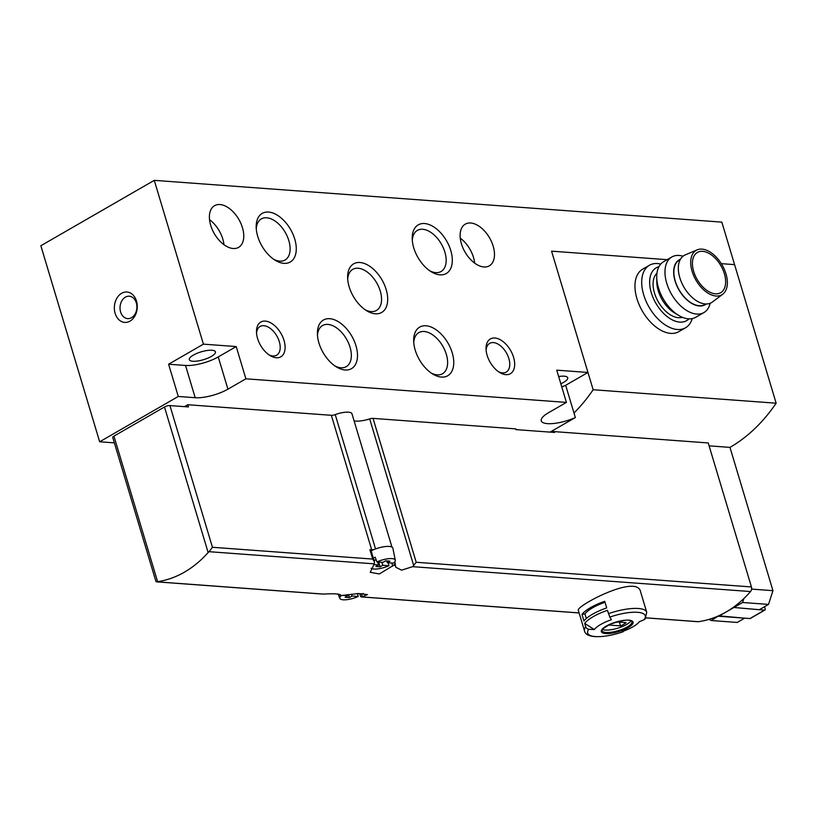 <?xml version="1.0" encoding="UTF-8"?>
<svg xmlns="http://www.w3.org/2000/svg" width="817" height="817" viewBox="0 0 817 817"><rect width="100%" height="100%" fill="white"/><g stroke="black" fill="none" stroke-linecap="round" stroke-linejoin="round"><path stroke-width="1.23" d="M560.83 383.765A13.634 4.095 163.3 0 0 563.638 382.346A13.634 4.095 163.3 0 0 567.713 377.771A13.634 4.095 163.3 0 0 558.665 376.545M561.769 386.901A24.061 7.22 163.3 0 0 565.67 385.297L587.954 372.46L551.567 251.166L667.162 259.673L551.567 251.166L593.142 389.729A168.047 126.073 94.2 0 1 573.983 413.004M593.142 389.729L776.15 403.2L734.575 264.637L721.309 263.656L734.575 264.637L721.83 222.122L154.27 180.353L40.85 245.733L99.664 441.783L114.36 442.865M115.146 313.371A15.237 11.438 -85.8 0 0 134.764 316.199A15.237 11.438 -85.8 0 0 127.534 292.077A15.237 11.438 -85.8 0 0 115.146 313.371M154.27 180.353L203.413 344.151L168.608 364.219L178.28 396.47L99.664 441.783M178.28 396.47L195.202 397.716A24.061 7.22 163.3 0 0 227.923 389.168L245.886 378.812L566.426 402.403L548.452 412.759A24.061 7.22 163.3 0 0 541.273 420.847A24.061 7.22 163.3 0 0 575.352 417.548L550.066 432.122M565.67 385.297L575.352 417.548M461.431 243.813A24.061 14.175 60 0 0 489.312 265.831A24.061 14.175 60 0 0 489.577 237.9A24.061 14.175 60 0 0 465.281 224.134A24.061 14.175 60 0 0 461.431 243.813M210.704 225.359A24.061 14.175 60 0 0 238.595 247.367A24.061 14.175 60 0 0 238.86 219.446A24.061 14.175 60 0 0 214.565 205.68A24.061 14.175 60 0 0 210.704 225.359M587.954 372.46L556.745 370.162L566.426 402.403M168.608 364.219L185.53 365.465A24.061 7.22 163.3 0 0 218.241 356.927L236.215 346.561L203.413 344.151M236.215 346.561L245.886 378.812M487.136 355.354A20.057 11.816 60 0 0 499.749 372.521A20.057 11.816 60 0 0 514.679 364.617A20.057 11.816 60 0 0 500.361 339.79A20.057 11.816 60 0 0 486.044 348.747A20.057 11.816 60 0 0 487.136 355.354M257.569 338.463A20.057 11.816 60 0 0 270.182 355.63A20.057 11.816 60 0 0 285.113 347.725A20.057 11.816 60 0 0 270.805 322.889A20.057 11.816 60 0 0 256.477 331.845A20.057 11.816 60 0 0 257.569 338.463M413.749 247.827A28.074 16.544 60 0 0 431.407 271.857A28.074 16.544 60 0 0 452.312 260.786A28.074 16.544 60 0 0 432.275 226.033A28.074 16.544 60 0 0 412.217 238.564A28.074 16.544 60 0 0 413.749 247.827M257.712 236.338A28.074 16.544 60 0 0 275.37 260.368A28.074 16.544 60 0 0 296.275 249.308A28.074 16.544 60 0 0 276.238 214.544A28.074 16.544 60 0 0 256.181 227.085A28.074 16.544 60 0 0 257.712 236.338M349.145 286.787A28.074 16.544 60 0 0 366.802 310.817A28.074 16.544 60 0 0 387.697 299.757A28.074 16.544 60 0 0 367.66 264.994A28.074 16.544 60 0 0 347.613 277.535A28.074 16.544 60 0 0 349.145 286.787M415.199 350.064A28.074 16.544 60 0 0 432.857 374.094A28.074 16.544 60 0 0 453.752 363.024A28.074 16.544 60 0 0 433.715 328.271A28.074 16.544 60 0 0 413.668 340.812A28.074 16.544 60 0 0 415.199 350.064M318.926 342.977A28.074 16.544 60 0 0 336.584 367.007A28.074 16.544 60 0 0 357.489 355.946A28.074 16.544 60 0 0 337.452 321.183A28.074 16.544 60 0 0 317.404 333.724A28.074 16.544 60 0 0 318.926 342.977M335.072 366.026A23.734 13.981 60 0 0 346.255 366.649A23.734 13.981 60 0 0 346.52 339.106A23.734 13.981 60 0 0 322.552 325.534A23.734 13.981 60 0 0 317.486 335.521M431.345 373.114A23.734 13.981 60 0 0 442.518 373.737A23.734 13.981 60 0 0 442.783 346.194A23.734 13.981 60 0 0 418.815 332.621A23.734 13.981 60 0 0 413.759 342.609M365.291 309.837A23.734 13.981 60 0 0 376.463 310.46A23.734 13.981 60 0 0 376.729 282.927A23.734 13.981 60 0 0 352.77 269.344A23.734 13.981 60 0 0 347.705 279.332M273.858 259.387A23.734 13.981 60 0 0 285.041 260.02A23.734 13.981 60 0 0 285.296 232.477A23.734 13.981 60 0 0 261.338 218.895A23.734 13.981 60 0 0 256.272 228.883M429.895 270.876A23.734 13.981 60 0 0 441.078 271.499A23.734 13.981 60 0 0 441.333 243.956A23.734 13.981 60 0 0 417.375 230.384A23.734 13.981 60 0 0 412.309 240.372M268.967 354.833A16.585 9.773 60 0 0 276.646 355.201A16.585 9.773 60 0 0 276.83 335.961A16.585 9.773 60 0 0 260.082 326.473A16.585 9.773 60 0 0 256.558 333.295M498.533 371.735A16.585 9.773 60 0 0 506.203 372.103A16.585 9.773 60 0 0 506.387 352.852A16.585 9.773 60 0 0 489.649 343.365A16.585 9.773 60 0 0 486.115 350.197M120.599 311.941A11.234 8.425 -85.8 0 0 127.636 318.61A11.234 8.425 -85.8 0 0 136.868 308.029A11.234 8.425 -85.8 0 0 129.29 296.214A11.234 8.425 -85.8 0 0 120.599 311.941M211.368 356.416A13.634 4.095 163.3 0 0 215.433 351.831A13.634 4.095 163.3 0 0 201.196 351.831A13.634 4.095 163.3 0 0 189.309 359.674A13.634 4.095 163.3 0 0 197.724 360.991A13.634 4.095 163.3 0 0 211.368 356.416M223.96 244.702A24.061 14.175 60 0 0 209.54 219.681M474.677 263.156A24.061 14.175 60 0 0 460.257 238.135M551.312 431.396L708.227 442.947L751.436 586.943L416.21 562.27L373.042 418.375L515.731 428.874L515.946 429.609L554.559 432.448L554.314 431.621M709.105 445.847L729.969 447.389A168.047 126.073 94.2 0 0 776.15 403.2M751.589 589.098L772.953 590.671L729.969 447.389M645.798 617.866L697.789 621.696A4.014 3.013 -85.8 0 0 698.259 621.686A120.324 90.268 -85.8 0 0 718.603 615.834L711.29 620.542L737.21 622.442L744.644 618.163L718.603 615.834A120.324 90.268 -85.8 0 0 726.027 612.045A120.324 90.268 -85.8 0 0 733.206 607.419L759.248 609.737L768.511 604.406L742.592 602.497L718.735 616.253L749.935 618.551A1.603 0.95 60 0 0 750.302 618.469A1.603 0.95 60 0 0 750.547 618.193M660.769 264.054A36.091 21.262 60 0 0 649.454 265.249L642.713 269.14A36.091 21.262 60 0 0 636.933 298.654A36.091 21.262 60 0 0 678.764 331.682L685.504 327.801A36.091 21.262 60 0 0 692.213 318.61M768.511 604.406L772.953 590.671M742.592 602.497L743.868 598.555M709.064 619.368L711.29 620.542M649.454 265.249A36.091 21.262 60 0 0 643.673 294.774A36.091 21.262 60 0 0 685.504 327.801M658.921 266.74A30.484 17.964 60 0 0 651.312 292.782A30.484 17.964 60 0 0 668.817 317.793A30.484 17.964 60 0 0 688.956 318.855M656.96 273.225A25.664 15.125 60 0 0 654.478 293.017A25.664 15.125 60 0 0 682.369 317.302M683.022 256.211A32.088 18.903 60 0 0 671.85 256.967L663.618 261.716A32.088 18.903 60 0 0 656.735 277.372L656.827 282.182A25.93 15.278 60 0 0 658.236 290.74A25.93 15.278 60 0 0 674.546 312.931L678.672 315.413A32.088 18.903 60 0 0 695.665 317.313L703.897 312.564A32.088 18.903 60 0 0 710.157 303.281M656.735 277.372A32.088 18.903 60 0 0 658.492 287.952A32.088 18.903 60 0 0 678.672 315.413M671.85 256.967A32.088 18.903 60 0 0 666.723 283.213A32.088 18.903 60 0 0 703.897 312.564M680.438 259.234A25.93 15.278 60 0 0 675.087 281.028A25.93 15.278 60 0 0 706.245 303.995M680.285 259.52L679.366 260.041A25.664 15.125 60 0 0 675.261 281.038A25.664 15.125 60 0 0 705 304.516L705.919 303.995M697.197 249.849L685.228 254.904A27.267 16.064 60 0 0 679.815 277.719A27.267 16.064 60 0 0 712.393 302.024L722.769 294.202A25.664 15.125 60 0 0 722.136 265.025A25.664 15.125 60 0 0 697.197 249.849A25.664 15.125 60 0 0 692.101 271.326A25.664 15.125 60 0 0 722.769 294.202M693.694 271.448A23.264 13.705 60 0 0 720.645 292.731A23.264 13.705 60 0 0 720.9 265.729A23.264 13.705 60 0 0 697.412 252.422A23.264 13.705 60 0 0 693.694 271.448M594.357 629.529A24.398 7.322 -16.7 0 1 611.433 619.684A120.324 16.258 70.8 0 1 609.819 617.101A30.076 9.028 -16.7 0 1 644.174 619.623A3.207 2.839 36.5 0 0 645.164 618.826L646.727 612.26L640.559 591.692C637.168 573.452 575.086 606.531 578.344 610.36L584.502 630.928A32.486 9.753 -16.7 0 1 585.697 626.782A3.207 2.839 36.5 0 0 588.761 629.233A120.324 106.527 36.5 0 0 594.357 629.529L584.686 623.432A32.486 9.753 -16.7 0 1 607.429 610.33L609.819 617.101M644.174 619.623A120.324 106.527 36.5 0 1 639.303 621.737A24.398 7.322 -16.7 0 1 622.227 631.582A120.324 16.258 70.8 0 0 623.116 631.766L623.197 631.235M585.697 626.782L584.686 623.432M606.704 607.909A32.486 9.753 163.3 0 0 583.961 621.012L581.99 614.425A32.486 9.753 -16.7 0 1 604.723 601.312L606.704 607.909M361.431 593.806L362.309 596.747L367.425 594.613L358.459 593.53L342.16 595.47L340.148 595.368L339.596 594.398M362.309 596.747L360.634 596.502L359.797 593.693M764.538 606.694L765.151 608.747A1.603 0.95 60 0 1 764.896 610.054A1.603 0.95 60 0 1 764.538 610.136L733.206 607.419A120.324 90.268 -85.8 0 0 750.537 591.549A4.014 3.013 -85.8 0 0 751.436 586.943M394.815 561.739L395.724 567.233L401.576 570.164L412.616 566.671L416.21 562.27M395.53 565.415L393.641 565.272L379.354 573.953L370.224 572.298L374.339 563.853L374.421 561.8L372.715 559.073L212.44 547.278L169.936 405.579L188.441 406.937L187.787 404.742L331.345 415.302A4.014 1.205 -16.7 0 0 335.225 414.597A13.634 4.095 -16.7 0 1 351.964 413.77L391.956 547.094M374.339 563.853L209.04 551.689L208.141 552.547L164.483 406.999A4.014 1.205 -16.7 0 1 169.936 405.579M157.61 581.673L113.941 436.125A4.014 1.205 -16.7 0 0 112.746 437.473L155.935 581.438L157.61 581.673A120.324 90.268 -85.8 0 0 208.141 552.547M321.735 593.969L323.175 594.071C334.623 593.479 340.362 593.867 340.383 595.215L340.495 594.919M340.219 594.653L340.26 595.327M340.148 595.368L342.16 595.47M373.931 549.565A4.014 1.205 -16.7 0 1 371.684 549.79L369.887 549.657L372.715 559.073M393.641 565.272L395.357 563.516M209.04 551.689L212.44 547.278M413.759 565.793L369.692 418.896A4.014 1.205 -16.7 0 1 373.042 418.375M369.692 418.896A16.84 5.055 -16.7 0 1 354.098 420.908M113.941 436.125L164.483 406.999M374.421 561.8L370.918 550.127A4.014 1.205 163.3 0 0 369.887 549.657M187.787 404.742L184.479 406.641M630.949 620.818A15.646 4.698 -16.7 0 1 620.266 627.364A15.646 4.698 -16.7 0 1 605.315 630.05A15.646 4.698 -16.7 0 1 602.384 629.386M608.522 624.995L620.512 625.883A11.428 3.431 163.3 0 0 626.128 622.646L616.641 621.941M586.32 618.52L584.941 613.904L581.99 614.425M584.941 613.904A29.279 8.783 -16.7 0 1 605.009 602.241M619.388 622.146L620.512 625.883M385.706 560.83L383.03 562.372L376.903 561.912A12.919 3.871 -16.7 0 1 395.295 560.207A12.919 3.871 -16.7 0 1 393.396 563.127L387.268 562.678L389.934 561.146L385.706 560.83M373.808 564.608L378.547 564.956L375.871 566.498L380.109 566.804L382.775 565.272L388.912 565.721A12.919 3.871 -16.7 0 1 371.102 568.275M371.143 550.852A14.042 4.208 -16.7 0 1 384.96 546.593A14.042 4.208 -16.7 0 1 392.865 548.166L395.295 560.207M376.903 561.912L375.187 557.204A13.368 4.014 163.3 0 0 373.318 558.123M388.208 562.75L388.912 565.721M385.604 560.891L386.758 560.973M381.876 562.28L382.775 565.272M386.737 560.911L387.268 562.678M377.648 561.973L378.547 564.956M373.89 560.033L376.28 560.207M377.668 562.045L378.802 562.055M378.7 562.116L380.109 566.804M363.228 593.448A12.919 3.871 -16.7 0 1 362.687 593.898L358.04 593.561M343.017 595.379L347.828 595.726L345.162 597.268L349.39 597.574L352.056 596.042L358.193 596.492A12.919 3.871 -16.7 0 1 339.852 598.401A12.919 3.871 -16.7 0 1 341.455 595.47M357.509 593.602L358.193 596.492M351.504 594.194L352.056 596.042M347.521 594.725L347.828 595.726M348.491 594.582L349.39 597.574M185.53 365.465L195.202 397.716M218.241 356.927L227.923 389.168M605.611 633.553A16.554 4.963 -16.7 0 1 613.536 622.84A16.554 4.963 -16.7 0 1 632.45 624.229A16.554 4.963 -16.7 0 1 605.611 633.553M584.502 630.928C585.238 634.349 588.945 636.259 595.624 636.647C603.6 636.903 612.77 635.279 623.136 631.755A30.076 9.028 -16.7 0 1 588.761 629.233M608.43 613.669A32.486 9.753 -16.7 0 1 646.727 612.26M698.259 621.686L645.828 617.826M579.09 612.913L361.461 596.89M750.537 591.549L412.616 566.671M323.175 594.071L156.762 581.827M371.684 549.79L331.345 415.302M375.534 548.942L335.225 414.597M391.813 563.015L392.742 566.13M764.538 610.136L749.935 618.551M606.03 632.46A15.646 4.698 -16.7 0 1 602.006 630.642C600.189 630.54 603.048 628.344 610.565 624.065C622.483 620.226 629.304 619.153 631.061 620.859L631.97 621.655A15.646 4.698 -16.7 0 1 623.157 628.927A15.646 4.698 -16.7 0 1 606.03 632.46M579.11 612.954L361.145 596.91M322.429 594.061L156.445 581.847M764.896 610.054L750.302 618.469M339.852 598.401L338.115 594.082"/></g></svg>
